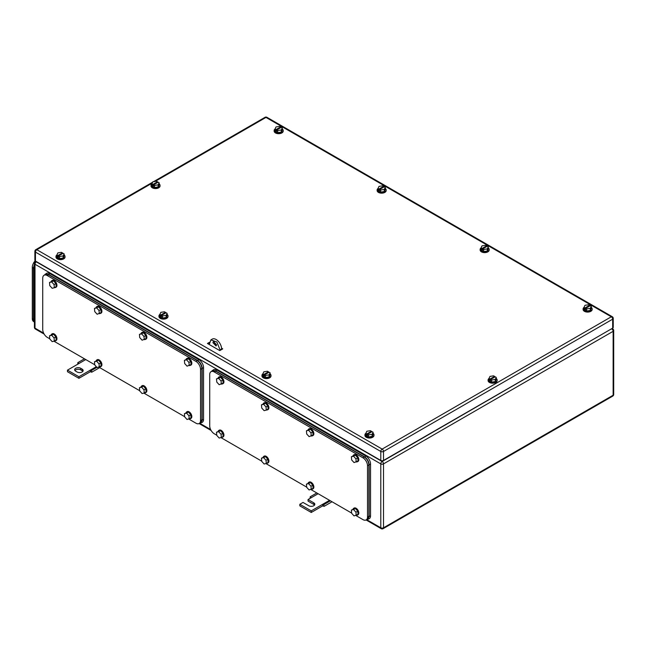 <?xml version="1.0" encoding="UTF-8"?>
<svg xmlns="http://www.w3.org/2000/svg" width="646" height="646" viewBox="0 0 646 646"><rect width="100%" height="100%" fill="white"/><g stroke="black" fill="none" stroke-linecap="round" stroke-linejoin="round"><path stroke-width="0.97" d="M77.746 364.207L77.819 362.64L78.909 363.536L67.475 370.134L78.909 376.739L90.343 370.134L90.343 371.725L91.716 372.217L91.433 370.505L90.343 370.134L96.319 366.686M99.686 367.614L91.716 372.217M84.448 358.813L77.819 362.64M85.765 359.572L78.909 363.536M96.916 367.34L91.433 370.505M78.909 376.739L78.909 378.322L90.343 371.725M67.475 370.134L67.475 371.725L78.909 378.322M80.734 368.285A3.561 2.051 180 0 0 76.858 367.84A3.561 2.051 180 0 0 74.661 369.738A3.561 2.051 180 0 0 75.703 371.192L77.076 371.983A3.561 2.051 180 0 0 80.952 372.427A3.561 2.051 180 0 0 83.148 370.529A3.561 2.051 180 0 0 82.107 369.084L80.734 368.285L80.734 369.875L82.107 370.667A3.561 2.051 180 0 1 82.874 371.329M74.936 370.529A3.561 2.051 180 0 1 80.734 369.875M310.096 498.349L310.169 496.79L311.259 497.678L308.053 499.528L313.77 502.83A3.561 2.051 180 0 1 314.812 504.284A3.561 2.051 180 0 1 312.624 506.181A3.561 2.051 180 0 1 308.74 505.737L303.022 502.435L299.825 504.284L311.259 510.881L322.693 504.284L322.693 505.866L324.066 506.359L323.783 504.647L322.693 504.284L329.557 500.319M332.044 501.756L324.066 506.359M316.798 492.963L310.169 496.79M318.123 493.722L311.259 497.678M330.413 500.82L323.783 504.647M311.259 510.881L311.259 512.472L322.693 505.866M299.825 504.284L299.825 505.866L311.259 512.472M308.053 499.528L308.053 501.118L313.77 504.413A3.561 2.051 180 0 1 314.537 505.075M385.258 188.438A4.53 2.616 180 0 1 386.179 190.013A4.53 2.616 180 0 1 383.385 192.427A4.53 2.616 180 0 1 378.451 191.862A4.53 2.616 180 0 1 377.119 190.013A4.53 2.616 180 0 1 378.063 188.422M386.155 190.279A4.53 2.616 180 0 1 386.179 190.546A4.53 2.616 180 0 1 383.385 192.96A4.53 2.616 180 0 1 378.451 192.395A4.53 2.616 180 0 1 377.119 190.546A4.53 2.616 180 0 1 377.143 190.279M378.039 188.462L379.016 189.028L383.595 186.387L382.618 185.822L379.008 186.379L378.039 188.462L378.039 190.57L380.68 192.096L384.289 191.539L385.258 189.456L385.258 187.348L384.289 189.423L384.289 191.539M384.289 189.423L380.68 189.989L380.68 192.096M379.016 189.028L379.016 190.077L379.703 190.473L379.703 189.423L384.281 186.783L385.258 187.348M383.595 186.387L383.595 187.179M379.703 189.423L380.68 189.989M379.016 190.077L379.703 189.682M591.243 307.359A4.53 2.616 180 0 1 592.164 308.941A4.53 2.616 180 0 1 589.362 311.356A4.53 2.616 180 0 1 584.428 310.783A4.53 2.616 180 0 1 583.104 308.941A4.53 2.616 180 0 1 584.041 307.343M592.14 309.2A4.53 2.616 180 0 1 592.164 309.466A4.53 2.616 180 0 1 589.362 311.881A4.53 2.616 180 0 1 584.428 311.315A4.53 2.616 180 0 1 583.104 309.466A4.53 2.616 180 0 1 583.128 309.2M584.024 307.383L585.001 307.948L589.58 305.308L588.603 304.742L584.993 305.3L584.024 307.383L584.024 309.499L586.665 311.017L590.274 310.46L591.243 308.376L591.243 306.269L590.274 308.352L590.274 310.46M590.274 308.352L586.665 308.909L586.665 311.017M585.001 307.948L585.001 309.006L585.688 309.402L585.688 308.344L590.266 305.703L591.243 306.269M589.58 305.308L589.58 306.099M585.688 308.344L586.665 308.909M585.001 309.006L585.688 308.61M64.107 254.944A4.53 2.616 180 0 1 65.028 256.519A4.53 2.616 180 0 1 62.234 258.933A4.53 2.616 180 0 1 57.292 258.368A4.53 2.616 180 0 1 55.968 256.519A4.53 2.616 180 0 1 56.913 254.928M65.004 256.785A4.53 2.616 180 0 1 65.028 257.051A4.53 2.616 180 0 1 62.234 259.466A4.53 2.616 180 0 1 57.292 258.901A4.53 2.616 180 0 1 55.968 257.051A4.53 2.616 180 0 1 55.992 256.785M56.888 254.968L57.865 255.533L62.444 252.893L61.467 252.328L57.857 252.885L56.888 254.968L56.888 257.076L59.529 258.602L63.138 258.045L64.107 255.961L64.107 253.846L63.138 255.929L63.138 258.045M63.138 255.929L59.529 256.494L59.529 258.602M57.865 255.533L57.865 256.583L58.552 256.979L58.552 255.929L63.13 253.289L64.107 253.846M62.444 252.893L62.444 253.684M58.552 255.929L59.529 256.494M57.865 256.583L58.552 256.187M496.225 378.459A4.53 2.616 180 0 1 497.137 380.042A4.53 2.616 180 0 1 494.335 382.456A4.53 2.616 180 0 1 489.393 381.883A4.53 2.616 180 0 1 488.085 380.042A4.53 2.616 180 0 1 489.014 378.451M497.113 380.3A4.53 2.616 180 0 1 497.137 380.567A4.53 2.616 180 0 1 494.335 382.981A4.53 2.616 180 0 1 489.393 382.408A4.53 2.616 180 0 1 488.085 380.567A4.53 2.616 180 0 1 488.11 380.3M488.998 378.475L489.975 379.04L494.561 376.408L493.592 375.843L489.983 376.392L488.998 378.475L488.998 380.591L491.63 382.117L495.24 381.568L496.225 379.485L496.225 377.377L495.24 379.452L495.24 381.568M495.24 379.452L491.63 380.01L491.63 382.117M489.975 379.04L489.975 380.098L490.653 380.494L490.653 379.436L495.248 376.812L496.225 377.377M494.561 376.408L494.561 377.199M490.653 379.436L491.63 380.01M489.975 380.098L490.653 379.711M282.278 128.982A4.53 2.616 180 0 1 283.198 130.557A4.53 2.616 180 0 1 280.404 132.971A4.53 2.616 180 0 1 275.471 132.406A4.53 2.616 180 0 1 274.138 130.557A4.53 2.616 180 0 1 275.083 128.966M283.174 130.823A4.53 2.616 180 0 1 283.198 131.09A4.53 2.616 180 0 1 280.404 133.504A4.53 2.616 180 0 1 275.471 132.939A4.53 2.616 180 0 1 274.138 131.09A4.53 2.616 180 0 1 274.162 130.823M275.059 129.006L276.036 129.571L280.614 126.931L279.637 126.366L276.028 126.923L275.059 129.006L275.059 131.122L277.699 132.64L281.309 132.083L282.278 129.999L282.278 127.892L281.309 129.975L281.309 132.083M281.309 129.975L277.699 130.532L277.699 132.64M276.036 129.571L276.036 130.629L276.722 131.025L276.722 129.967L281.301 127.327L282.278 127.892M280.614 126.931L280.614 127.722M276.722 129.967L277.699 130.532M276.036 130.629L276.722 130.234M488.263 247.903A4.53 2.616 180 0 1 489.183 249.485A4.53 2.616 180 0 1 486.381 251.9A4.53 2.616 180 0 1 481.448 251.334A4.53 2.616 180 0 1 480.123 249.485A4.53 2.616 180 0 1 481.06 247.886M489.159 249.744A4.53 2.616 180 0 1 489.183 250.01A4.53 2.616 180 0 1 486.381 252.425A4.53 2.616 180 0 1 481.448 251.859A4.53 2.616 180 0 1 480.123 250.01A4.53 2.616 180 0 1 480.148 249.744M481.044 247.927L482.021 248.492L486.6 245.851L485.622 245.286L482.013 245.843L481.044 247.927L481.044 250.042L483.684 251.569L487.294 251.011L488.263 248.928L488.263 246.812L487.294 248.896L487.294 251.011M487.294 248.896L483.684 249.453L483.684 251.569M482.021 248.492L482.021 249.55L482.707 249.945L482.707 248.888L487.286 246.247L488.263 246.812M486.6 245.851L486.6 246.643M482.707 248.888L483.684 249.453M482.021 249.55L482.707 249.154M167.088 314.392A4.53 2.616 180 0 1 168.008 315.975A4.53 2.616 180 0 1 165.206 318.389A4.53 2.616 180 0 1 160.273 317.824A4.53 2.616 180 0 1 158.948 315.975A4.53 2.616 180 0 1 159.885 314.384M167.984 316.241A4.53 2.616 180 0 1 168.008 316.5A4.53 2.616 180 0 1 165.206 318.922A4.53 2.616 180 0 1 160.273 318.349A4.53 2.616 180 0 1 158.948 316.5A4.53 2.616 180 0 1 158.973 316.241M159.869 314.424L160.846 314.982L165.424 312.341L164.447 311.784L160.838 312.341L159.869 314.424L159.869 316.532L162.509 318.058L166.119 317.501L167.088 315.418L167.088 313.302L166.119 315.385L166.119 317.501M166.119 315.385L162.509 315.942L162.509 318.058M160.846 314.982L160.846 316.039L161.532 316.435L161.532 315.377L166.111 312.737L167.088 313.302M165.424 312.341L165.424 313.14M161.532 315.377L162.509 315.942M160.846 316.039L161.532 315.644M270.093 373.864A4.53 2.616 180 0 1 271.005 375.447A4.53 2.616 180 0 1 268.203 377.862A4.53 2.616 180 0 1 263.269 377.288A4.53 2.616 180 0 1 261.953 375.447A4.53 2.616 180 0 1 262.882 373.856L262.874 375.996L265.498 377.522L269.107 376.973L270.093 374.89L270.093 372.782L269.107 374.858L269.107 376.973M270.989 375.706A4.53 2.616 180 0 1 271.005 375.972A4.53 2.616 180 0 1 268.203 378.386A4.53 2.616 180 0 1 263.269 377.813A4.53 2.616 180 0 1 261.953 375.972A4.53 2.616 180 0 1 261.977 375.706M263.843 374.446L268.437 371.813L267.46 371.248L263.851 371.797L262.874 373.881L263.843 374.446L263.843 375.504L264.529 375.108M269.107 374.858L265.498 375.415L265.498 377.522M263.843 375.504L264.529 375.899L264.529 374.841L269.116 372.217L270.093 372.782M268.437 371.813L268.437 372.605M264.529 374.841L265.498 375.415M373.065 433.321A4.53 2.616 180 0 1 373.986 434.895A4.53 2.616 180 0 1 371.192 437.31A4.53 2.616 180 0 1 366.258 436.744A4.53 2.616 180 0 1 364.933 434.895A4.53 2.616 180 0 1 365.87 433.305M373.961 435.162A4.53 2.616 180 0 1 373.986 435.428A4.53 2.616 180 0 1 371.192 437.843A4.53 2.616 180 0 1 366.258 437.277A4.53 2.616 180 0 1 364.933 435.428A4.53 2.616 180 0 1 364.958 435.162M365.854 433.345L366.831 433.91L371.402 431.27L370.424 430.704L366.823 431.262L365.854 433.345L365.854 435.452L368.495 436.979L372.104 436.421L373.065 434.338L373.065 432.231L372.104 434.314L372.104 436.421M372.104 434.314L368.495 434.871L368.495 436.979M366.831 433.91L366.831 434.968L367.517 435.364L367.517 434.306L372.088 431.665L373.065 432.231M371.402 431.27L371.402 432.061M367.517 434.306L368.495 434.871M366.831 434.968L367.517 434.564M159.126 183.844A4.53 2.616 180 0 1 160.046 185.418A4.53 2.616 180 0 1 157.253 187.833A4.53 2.616 180 0 1 152.319 187.267A4.53 2.616 180 0 1 150.994 185.418A4.53 2.616 180 0 1 151.931 183.827M160.022 185.685A4.53 2.616 180 0 1 160.046 185.951A4.53 2.616 180 0 1 157.253 188.366A4.53 2.616 180 0 1 152.319 187.8A4.53 2.616 180 0 1 150.994 185.951A4.53 2.616 180 0 1 151.011 185.685M151.915 183.868L152.892 184.433L157.463 181.792L156.485 181.227L152.876 181.784L151.915 183.868L151.915 185.975L154.555 187.501L158.157 186.944L159.126 184.861L159.126 182.745L158.157 184.829L158.157 186.944M158.157 184.829L154.555 185.394L154.555 187.501M152.892 184.433L152.892 185.483L153.578 185.878L153.578 184.829L158.149 182.188L159.126 182.745M157.463 181.792L157.463 182.584M153.578 184.829L154.555 185.394M152.892 185.483L153.578 185.087M222.071 349.276L221.61 349.01L222.071 349.276M209.264 344.124L208.577 344.124M221.57 348.194L222.757 348.88L219.785 350.592L207.431 343.462L209.352 342.356M208.117 343.858L209.264 343.196M612.674 328.152L612.674 319.172A1.938 1.122 -0 0 0 613.24 318.381L613.24 327.361A1.938 1.122 -0 0 1 612.674 328.152L383.522 460.445L383.522 451.465A1.938 1.122 -120 0 0 382.149 449.091A1.938 1.122 120 0 0 380.785 451.465A1.938 1.122 -0 0 0 383.522 451.465L612.674 319.172A1.938 1.122 -120 0 0 611.302 316.79L382.149 449.091L36.83 249.719A1.938 1.122 -120 0 0 35.861 249.622A1.938 1.938 0 0 0 34.884 251.302A1.938 1.122 -0 0 0 35.457 252.093L380.785 451.465L380.785 460.445L35.457 261.073L35.457 252.093A1.938 1.122 120 0 1 36.83 249.719L152.286 183.06M380.785 460.445A1.938 1.122 -0 0 0 383.522 460.445M34.884 251.302L34.884 260.281A1.938 1.122 -0 0 0 35.457 261.073M33.737 321.635L33.64 321.579A6.468 3.731 -60 0 1 32.3 318.615L32.3 267.387A6.468 3.731 -60 0 1 35.15 260.847M34.432 322.58L33.398 319.835L33.398 268.074L34.432 264.133M188.818 419.068L195.948 423.187A6.468 3.731 -120 0 0 199.186 423.51A6.468 3.731 -120 0 0 200.526 420.546L200.526 369.318A6.468 3.731 -120 0 0 195.948 361.397L47.303 275.576A6.468 3.731 -120 0 0 44.065 275.253A6.468 3.731 -120 0 0 42.725 278.216L42.725 329.444A6.468 3.731 -120 0 0 47.303 337.365L49.758 338.787M184.643 416.654L143.856 393.107M139.681 390.701L98.895 367.154M94.72 364.74L53.933 341.193M47.303 275.576L48.676 274.784L45.438 274.461L44.065 275.253M48.676 274.784L197.321 360.605L195.948 361.397M200.526 369.318L201.899 368.527C201.625 365.16 200.099 362.519 197.321 360.605M201.899 368.527L201.899 419.755L200.526 420.546M199.186 423.51L200.559 422.718L201.899 419.755M143.993 336.485L141.587 333.837L139.439 334.378L139.697 337.559L142.104 340.208L146.077 338.617L145.818 335.427L143.993 336.485L144.252 339.667M139.439 334.378L143.412 332.779L145.818 335.427M141.587 333.837L143.412 332.779M141.078 333.425A3.884 2.237 60 0 1 141.732 332.601A3.884 2.237 60 0 1 144.599 333.514A3.884 2.237 60 0 1 146.408 337.236A3.884 2.237 60 0 1 145.616 339.328A3.884 2.237 60 0 1 144.575 339.481M141.975 332.496A3.884 2.237 60 0 1 142.193 332.343A3.884 2.237 60 0 1 145.059 333.255A3.884 2.237 60 0 1 146.86 336.97A3.884 2.237 60 0 1 146.069 339.061A3.884 2.237 60 0 1 145.826 339.174M99.032 310.524L96.625 307.884L94.478 308.417L94.736 311.598L97.142 314.247L101.115 312.656L100.857 309.474L99.032 310.524L99.29 313.714M94.478 308.417L98.45 306.826L100.857 309.474M96.625 307.884L98.45 306.826M96.125 307.464A3.884 2.237 60 0 1 96.771 306.648A3.884 2.237 60 0 1 99.637 307.561A3.884 2.237 60 0 1 101.446 311.275A3.884 2.237 60 0 1 100.655 313.367A3.884 2.237 60 0 1 99.613 313.52M97.013 306.535A3.884 2.237 60 0 1 97.231 306.382A3.884 2.237 60 0 1 100.098 307.294A3.884 2.237 60 0 1 101.898 311.009A3.884 2.237 60 0 1 101.107 313.108A3.884 2.237 60 0 1 100.865 313.213M99.032 363.868L96.625 361.219L94.478 361.76L94.736 364.942L97.142 367.59L101.115 365.999L100.857 362.818L99.032 363.868L99.29 367.057M94.478 361.76L98.45 360.169L100.857 362.818M96.625 361.219L98.45 360.169M96.125 360.807A3.884 2.237 60 0 1 96.771 359.992A3.884 2.237 60 0 1 99.637 360.904A3.884 2.237 60 0 1 101.446 364.619A3.884 2.237 60 0 1 100.655 366.71A3.884 2.237 60 0 1 99.613 366.863M97.013 359.879A3.884 2.237 60 0 1 97.231 359.725A3.884 2.237 60 0 1 100.098 360.638A3.884 2.237 60 0 1 101.898 364.352A3.884 2.237 60 0 1 101.107 366.444A3.884 2.237 60 0 1 100.865 366.557M143.993 389.829L141.587 387.18L139.439 387.713L139.697 390.903L142.104 393.551L144.252 393.01L146.077 391.952L145.818 388.771L143.993 389.829L144.252 393.01M139.439 387.713L143.412 386.122L145.818 388.771M141.587 387.18L143.412 386.122M141.078 386.768A3.884 2.237 60 0 1 141.732 385.945A3.884 2.237 60 0 1 144.599 386.857A3.884 2.237 60 0 1 146.408 390.572A3.884 2.237 60 0 1 145.616 392.671A3.884 2.237 60 0 1 144.575 392.825M141.975 385.84A3.884 2.237 60 0 1 142.193 385.686A3.884 2.237 60 0 1 145.059 386.591A3.884 2.237 60 0 1 146.86 390.313A3.884 2.237 60 0 1 146.069 392.405A3.884 2.237 60 0 1 145.826 392.51M188.955 415.79L186.549 413.141L184.401 413.674L184.659 416.856L187.065 419.504L191.038 417.914L190.78 414.732L188.955 415.79L189.205 418.971M184.401 413.674L188.374 412.083L190.78 414.732M186.549 413.141L188.374 412.083M186.04 412.729A3.884 2.237 60 0 1 186.694 411.906A3.884 2.237 60 0 1 189.561 412.818A3.884 2.237 60 0 1 191.361 416.533A3.884 2.237 60 0 1 190.578 418.624A3.884 2.237 60 0 1 189.536 418.778M186.936 411.793A3.884 2.237 60 0 1 187.154 411.639A3.884 2.237 60 0 1 190.013 412.552A3.884 2.237 60 0 1 191.822 416.266A3.884 2.237 60 0 1 191.03 418.366A3.884 2.237 60 0 1 190.788 418.471M188.955 362.446L186.549 359.798L184.401 360.331L184.659 363.512L187.065 366.161L191.038 364.57L190.78 361.389L188.955 362.446L189.205 365.628M184.401 360.331L188.374 358.74L190.78 361.389M186.549 359.798L188.374 358.74M186.04 359.386A3.884 2.237 60 0 1 186.694 358.562A3.884 2.237 60 0 1 189.561 359.475A3.884 2.237 60 0 1 191.361 363.189A3.884 2.237 60 0 1 190.578 365.281A3.884 2.237 60 0 1 189.536 365.434M186.936 358.457A3.884 2.237 60 0 1 187.154 358.296A3.884 2.237 60 0 1 190.013 359.208A3.884 2.237 60 0 1 191.822 362.923A3.884 2.237 60 0 1 191.03 365.022A3.884 2.237 60 0 1 190.788 365.127M54.07 284.571L51.664 281.922L49.516 282.455L49.774 285.645L52.181 288.286L54.329 287.753L56.154 286.695L55.895 283.513L54.07 284.571L54.329 287.753M49.516 282.455L53.497 280.865L55.895 283.513M51.664 281.922L53.497 280.865M51.163 281.511A3.884 2.237 60 0 1 51.809 280.687A3.884 2.237 60 0 1 54.676 281.599A3.884 2.237 60 0 1 56.485 285.314A3.884 2.237 60 0 1 55.693 287.413A3.884 2.237 60 0 1 54.66 287.567M52.051 280.582A3.884 2.237 60 0 1 52.269 280.421A3.884 2.237 60 0 1 55.136 281.333A3.884 2.237 60 0 1 56.937 285.056A3.884 2.237 60 0 1 56.145 287.147A3.884 2.237 60 0 1 55.903 287.252M54.07 337.915L51.664 335.266L49.516 335.799L49.774 338.98L52.181 341.629L54.329 341.096L56.154 340.038L55.895 336.857L54.07 337.915L54.329 341.096M49.516 335.799L53.497 334.208L55.895 336.857M51.664 335.266L53.497 334.208M51.163 334.854A3.884 2.237 60 0 1 51.809 334.03A3.884 2.237 60 0 1 54.676 334.943A3.884 2.237 60 0 1 56.485 338.657A3.884 2.237 60 0 1 55.693 340.757A3.884 2.237 60 0 1 54.66 340.902M52.051 333.925A3.884 2.237 60 0 1 52.269 333.764A3.884 2.237 60 0 1 55.136 334.676A3.884 2.237 60 0 1 56.937 338.399A3.884 2.237 60 0 1 56.145 340.49A3.884 2.237 60 0 1 55.903 340.595M199.331 423.429L202.206 422.347A6.468 3.731 -120 0 0 203.547 419.383L203.547 367.631A6.468 3.731 -120 0 0 198.968 359.709L49.863 273.621A6.468 3.731 -120 0 0 46.633 273.298L44.324 275.099M200.833 423.138L202.174 420.175L202.174 368.422C201.899 365.055 200.373 362.414 197.595 360.5L48.49 274.413L45.26 274.09M355.809 515.476L362.939 519.602A6.468 3.731 -120 0 0 366.177 519.917A6.468 3.731 -120 0 0 367.517 516.962L367.517 465.726A6.468 3.731 -120 0 0 362.939 457.804L214.294 371.983A6.468 3.731 -120 0 0 211.056 371.66A6.468 3.731 -120 0 0 209.716 374.623L209.716 425.851A6.468 3.731 -120 0 0 214.294 433.781L216.749 435.194M351.634 513.069L310.847 489.523M306.672 487.108L265.886 463.562M261.711 461.155L220.924 437.608M214.294 371.983L215.667 371.192L212.429 370.869L211.056 371.66M215.667 371.192L364.312 457.013L362.939 457.804M367.517 465.726L368.89 464.934C368.616 461.575 367.09 458.935 364.312 457.013M368.89 464.934L368.89 516.17L367.517 516.962M366.177 519.917L367.55 519.126L368.89 516.17M310.984 432.901L308.578 430.252L306.43 430.785L306.689 433.967L309.095 436.615L313.068 435.024L312.809 431.843L310.984 432.901L311.243 436.082M306.43 430.785L310.403 429.194L312.809 431.843M308.578 430.252L310.403 429.194M308.069 429.832A3.884 2.237 60 0 1 308.723 429.017A3.884 2.237 60 0 1 311.59 429.929A3.884 2.237 60 0 1 313.399 433.644A3.884 2.237 60 0 1 312.607 435.735A3.884 2.237 60 0 1 311.566 435.888M308.966 428.904A3.884 2.237 60 0 1 309.184 428.75A3.884 2.237 60 0 1 312.042 429.663A3.884 2.237 60 0 1 313.851 433.377A3.884 2.237 60 0 1 313.06 435.477A3.884 2.237 60 0 1 312.817 435.582M266.023 406.94L263.616 404.291L261.469 404.824L261.727 408.014L264.133 410.662L266.281 410.121L268.106 409.063L267.848 405.882L266.023 406.94L266.281 410.121M261.469 404.824L265.441 403.233L267.848 405.882M263.616 404.291L265.441 403.233M263.116 403.879A3.884 2.237 60 0 1 263.762 403.056A3.884 2.237 60 0 1 266.628 403.968A3.884 2.237 60 0 1 268.437 407.683A3.884 2.237 60 0 1 267.646 409.782A3.884 2.237 60 0 1 266.604 409.935M264.004 402.951A3.884 2.237 60 0 1 264.222 402.797A3.884 2.237 60 0 1 267.089 403.702A3.884 2.237 60 0 1 268.889 407.424A3.884 2.237 60 0 1 268.098 409.516A3.884 2.237 60 0 1 267.856 409.621M266.023 460.283L263.616 457.634L261.469 458.167L261.727 461.357L264.133 463.998L266.281 463.465L268.106 462.407L267.848 459.225L266.023 460.283L266.281 463.465M261.469 458.167L265.441 456.577L267.848 459.225M263.616 457.634L265.441 456.577M263.116 457.223A3.884 2.237 60 0 1 263.762 456.399A3.884 2.237 60 0 1 266.628 457.311A3.884 2.237 60 0 1 268.437 461.026A3.884 2.237 60 0 1 267.646 463.125A3.884 2.237 60 0 1 266.604 463.279M264.004 456.294A3.884 2.237 60 0 1 264.222 456.133A3.884 2.237 60 0 1 267.089 457.045A3.884 2.237 60 0 1 268.889 460.768A3.884 2.237 60 0 1 268.098 462.859A3.884 2.237 60 0 1 267.856 462.964M310.984 486.236L308.578 483.596L306.43 484.129L306.689 487.31L309.095 489.959L313.068 488.368L312.809 485.186L310.984 486.236L311.243 489.426M306.43 484.129L310.403 482.538L312.809 485.186M308.578 483.596L310.403 482.538M308.069 483.176A3.884 2.237 60 0 1 308.723 482.36A3.884 2.237 60 0 1 311.59 483.273A3.884 2.237 60 0 1 313.399 486.987A3.884 2.237 60 0 1 312.607 489.079A3.884 2.237 60 0 1 311.566 489.232M308.966 482.247A3.884 2.237 60 0 1 309.184 482.094A3.884 2.237 60 0 1 312.042 483.006A3.884 2.237 60 0 1 313.851 486.721A3.884 2.237 60 0 1 313.06 488.82A3.884 2.237 60 0 1 312.817 488.925M355.946 512.197L353.54 509.549L351.392 510.082L351.65 513.271L354.056 515.92L358.029 514.321L357.771 511.139L355.946 512.197L356.196 515.379M351.392 510.082L355.365 508.491L357.771 511.139M353.54 509.549L355.365 508.491M353.031 509.137A3.884 2.237 60 0 1 353.685 508.313A3.884 2.237 60 0 1 356.552 509.226A3.884 2.237 60 0 1 358.352 512.948A3.884 2.237 60 0 1 357.569 515.04A3.884 2.237 60 0 1 356.527 515.193M353.927 508.208A3.884 2.237 60 0 1 354.145 508.055A3.884 2.237 60 0 1 357.004 508.967A3.884 2.237 60 0 1 358.813 512.682A3.884 2.237 60 0 1 358.021 514.773A3.884 2.237 60 0 1 357.779 514.886M355.946 458.854L353.54 456.205L351.392 456.746L351.65 459.928L354.056 462.576L358.029 460.986L357.771 457.796L355.946 458.854L356.196 462.035M351.392 456.746L355.365 455.147L357.771 457.796M353.54 456.205L355.365 455.147M353.031 455.793A3.884 2.237 60 0 1 353.685 454.97A3.884 2.237 60 0 1 356.552 455.882A3.884 2.237 60 0 1 358.352 459.605A3.884 2.237 60 0 1 357.569 461.696A3.884 2.237 60 0 1 356.527 461.85M353.927 454.865A3.884 2.237 60 0 1 354.145 454.711A3.884 2.237 60 0 1 357.004 455.624A3.884 2.237 60 0 1 358.813 459.338A3.884 2.237 60 0 1 358.021 461.43A3.884 2.237 60 0 1 357.779 461.543M221.061 380.978L218.655 378.33L216.507 378.871L216.765 382.052L219.172 384.701L223.145 383.11L222.886 379.929L221.061 380.978L221.32 384.168M216.507 378.871L220.488 377.28L222.886 379.929M218.655 378.33L220.488 377.28M218.154 377.918A3.884 2.237 60 0 1 218.8 377.103A3.884 2.237 60 0 1 221.667 378.015A3.884 2.237 60 0 1 223.476 381.729A3.884 2.237 60 0 1 222.684 383.821A3.884 2.237 60 0 1 221.651 383.974M219.042 376.989A3.884 2.237 60 0 1 219.26 376.836A3.884 2.237 60 0 1 222.127 377.749A3.884 2.237 60 0 1 223.928 381.463A3.884 2.237 60 0 1 223.136 383.554A3.884 2.237 60 0 1 222.894 383.667M221.061 434.322L218.655 431.673L216.507 432.214L216.765 435.396L219.172 438.045L221.32 437.503L223.145 436.454L222.886 433.264L221.061 434.322L221.32 437.503M216.507 432.214L220.488 430.624L222.886 433.264M218.655 431.673L220.488 430.624M218.154 431.262A3.884 2.237 60 0 1 218.8 430.446A3.884 2.237 60 0 1 221.667 431.35A3.884 2.237 60 0 1 223.476 435.073A3.884 2.237 60 0 1 222.684 437.164A3.884 2.237 60 0 1 221.651 437.318M219.042 430.333A3.884 2.237 60 0 1 219.26 430.179A3.884 2.237 60 0 1 222.127 431.092A3.884 2.237 60 0 1 223.928 434.806A3.884 2.237 60 0 1 223.136 436.898A3.884 2.237 60 0 1 222.894 437.011M366.322 519.836L369.197 518.754A6.468 3.731 -120 0 0 370.538 515.799L370.538 464.038A6.468 3.731 -120 0 0 365.959 456.116L216.854 370.029A6.468 3.731 -120 0 0 213.624 369.706L211.315 371.515M367.824 519.554L369.165 516.59L369.165 464.829C368.89 461.47 367.364 458.822 364.586 456.908L215.481 370.82L212.251 370.505M220.238 350.334L216.854 341.992L210.871 339.909L209.264 344.52M216.58 344.786L213.455 341.492L212.922 342.671L216.047 345.973L216.58 344.786M210.871 339.909L212.243 339.118A7.76 4.482 -120 0 1 218.227 341.201A7.76 4.482 -120 0 1 221.61 349.01L221.61 349.534M214.343 341.435A2.584 1.494 -120 0 0 214.294 341.879A2.584 1.494 -120 0 0 216.531 345.23M82.107 369.084L82.107 370.667M313.77 502.83L313.77 504.413M366.096 519.965L381.18 528.67A1.938 1.122 -60 0 1 380.785 527.782L380.785 463.876L34.997 264.246A1.938 1.122 -60 0 1 36.37 261.864L36.596 261.735M43.645 333.142L34.997 328.152L34.997 264.246A1.938 1.122 180 0 1 34.432 263.455A1.938 1.938 0 0 1 35.401 261.775L36.031 261.404M381.18 528.67A1.938 1.938 0 0 0 383.126 528.67A1.938 1.122 -120 0 0 383.522 527.782A1.938 1.122 -0 0 1 380.785 527.782L367.001 519.828M210.636 429.55L200.01 423.421M611.528 328.806L382.149 461.502A1.938 1.122 -60 0 0 380.785 463.876A1.938 1.122 -0 0 0 383.522 463.876L613.135 331.317L613.135 395.223A1.938 1.122 60 0 1 612.731 396.111A1.938 1.938 0 0 0 613.7 394.431A1.938 1.122 180 0 1 613.135 395.223L383.522 527.782L383.522 463.876A1.938 1.122 -120 0 0 382.149 461.502L36.37 261.864A1.938 1.122 -120 0 0 35.401 261.775M35.401 329.04A1.938 1.122 -60 0 1 34.997 328.152A1.938 1.122 180 0 1 34.432 327.361A1.938 1.938 0 0 0 35.401 329.04L44.146 334.087M613.135 331.317A1.938 1.122 -120 0 0 611.762 328.943A1.938 1.122 120 0 1 612.731 328.846A1.938 1.938 0 0 1 613.7 330.526A1.938 1.122 -0 0 1 613.135 331.317M613.24 318.381A1.938 1.938 0 0 0 612.271 316.702A1.938 1.122 -60 0 0 611.302 316.79L265.974 117.419L155.097 181.437M265.005 117.33A1.938 1.122 -120 0 1 265.974 117.419A1.938 1.122 -60 0 1 266.951 117.33A1.938 1.938 0 0 0 265.005 117.33L153.538 181.679M33.398 319.253L32.3 318.615M32.3 267.387L33.398 268.017M34.432 268.671L33.398 268.074M34.432 320.424L33.398 319.835M203.547 419.383L202.174 420.175M203.547 367.631L202.174 368.422M198.968 359.709L197.595 360.5M49.863 273.621L48.49 274.413M370.538 515.799L369.165 516.59M370.538 464.038L369.165 464.829M365.959 456.116L364.586 456.908M216.854 370.029L215.481 370.82M221.61 349.01L220.238 349.801M211.137 430.502L199.105 423.55M383.126 528.67L612.731 396.111M34.432 327.361L34.432 263.455M613.7 394.431L613.7 330.526M612.101 328.483L612.731 328.846M386.179 190.013L386.179 190.546M377.119 190.013L377.119 190.546M592.164 308.941L592.164 309.466M583.104 308.941L583.104 309.466M65.028 256.519L65.028 257.051M55.968 256.519L55.968 257.051M497.137 380.042L497.137 380.567M488.085 380.042L488.085 380.567M283.198 130.557L283.198 131.09M274.138 130.557L274.138 131.09M489.183 249.485L489.183 250.01M480.123 249.485L480.123 250.01M168.008 315.975L168.008 316.5M158.948 315.975L158.948 316.5M271.005 375.447L271.005 375.972M261.953 375.447L261.953 375.972M373.986 434.895L373.986 435.428M364.933 434.895L364.933 435.428M160.046 185.418L160.046 185.951M150.994 185.418L150.994 185.951M612.271 316.702L266.951 117.33M152.698 182.164L35.861 249.622M145.616 339.328L146.069 339.061M141.732 332.601L142.193 332.343M100.655 313.367L101.107 313.108M96.771 306.648L97.231 306.382M100.655 366.71L101.107 366.444M96.771 359.992L97.231 359.725M145.616 392.671L146.069 392.405M141.732 385.945L142.193 385.686M190.578 418.624L191.03 418.366M186.694 411.906L187.154 411.639M190.578 365.281L191.03 365.022M186.694 358.562L187.154 358.296M55.693 287.413L56.145 287.147M51.809 280.687L52.269 280.421M55.693 340.757L56.145 340.49M51.809 334.03L52.269 333.764M312.607 435.735L313.06 435.477M308.723 429.017L309.184 428.75M267.646 409.782L268.098 409.516M263.762 403.056L264.222 402.797M267.646 463.125L268.098 462.859M263.762 456.399L264.222 456.133M312.607 489.079L313.06 488.82M308.723 482.36L309.184 482.094M357.569 515.04L358.021 514.773M353.685 508.313L354.145 508.055M357.569 461.696L358.021 461.43M353.685 454.97L354.145 454.711M222.684 383.821L223.136 383.554M218.8 377.103L219.26 376.836M222.684 437.164L223.136 436.898M218.8 430.446L219.26 430.179"/></g></svg>
